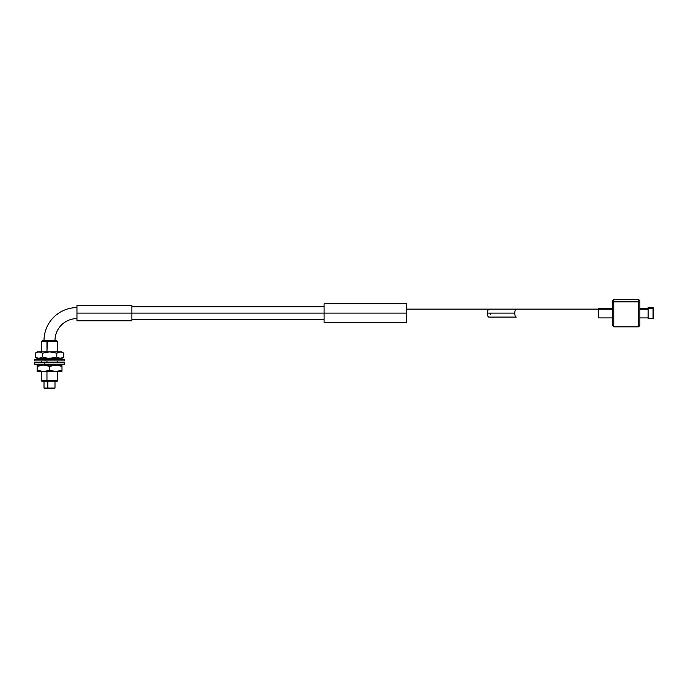<?xml version="1.0" encoding="UTF-8"?>
<svg xmlns="http://www.w3.org/2000/svg" width="688" height="688" viewBox="0 0 688 688"><rect width="100%" height="100%" fill="white"/><g stroke="black" fill="none" stroke-linecap="round" stroke-linejoin="round"><path stroke-width="1.03" d="M46.965 380.662L41.263 380.662L46.965 380.662L46.965 371.597L46.965 380.662L57.74 380.662L46.965 380.662L47.309 381.754L46.965 380.662M41.263 371.597L41.263 380.662L42.364 381.754L56.622 381.754L42.389 381.754M42.415 340.569L47.309 340.569L46.965 341.669L57.74 341.669L46.965 341.669L46.965 351.826L47.309 340.569L42.364 340.569L41.263 341.669L46.965 341.669L41.263 341.669L41.263 351.826M47.816 388.075L44.015 388.075L47.816 388.075L47.816 381.754L47.816 388.075L54.997 388.075L47.816 388.075L47.979 388.617L47.816 388.075M44.015 381.754L44.015 388.075L44.557 388.617L54.429 388.617L44.574 388.617M46.965 365.01L46.965 364.184L46.965 365.01M46.965 362.533L46.965 360.89L46.965 362.533M46.965 359.239L46.965 358.414L46.965 359.239M47.309 340.569L56.622 340.569L47.309 340.569M44.015 340.569A32.947 32.947 0 0 1 76.961 307.613A32.947 32.947 0 0 0 44.015 340.569M76.961 318.604A21.964 21.964 0 0 0 54.997 340.569A21.964 21.964 0 0 1 76.961 318.604M324.091 322.448L324.091 303.769L324.091 313.109L406.47 313.109L406.47 303.769L406.47 313.109L131.881 313.109L324.091 313.109L324.091 322.448L406.47 322.448L406.47 313.109L406.47 322.448M76.961 320.797L76.961 305.42L76.961 313.109L131.881 313.109L131.881 305.42L131.881 313.109L76.961 313.109L76.961 320.797L131.881 320.797L131.881 313.109L131.881 320.797M488.85 317.091L516.301 317.091M489.478 309.428L488.213 309.428L487.199 313.109L514.658 313.109L515.14 310.297L516.301 309.127L598.68 309.127L516.301 309.127L515.14 310.297L514.658 313.109L515.14 315.921L515.983 317.013L515.14 315.921L514.658 313.109L487.199 313.109L487.68 315.921L488.523 317.013L487.68 315.921L487.199 313.109L487.68 310.297L488.85 309.127L406.47 309.127L516.301 309.127M490.492 313.109L490.372 314.631M37.264 365.01L45.081 365.13L49.742 366.377L49.742 370.221L43.525 371.597L61.894 371.468L61.989 370.221L55.84 371.563L49.742 370.221L45.081 371.468L40.317 371.193L37.255 370.221L37.255 366.377L43.525 365.01L37.186 365.01L37.135 371.563L37.195 365.405M37.109 365.13L37.109 371.468M37.264 371.597L61.782 371.597M37.255 366.377L43.499 365.036L61.782 365.01M41.555 365.139L40.024 365.405M40.042 371.202L41.59 371.468M61.929 365.405L43.499 365.036L49.742 366.377L54.309 365.13L57.448 365.139L61.989 366.377L61.989 370.221L55.84 371.563L49.742 370.221L49.742 366.377L55.883 365.036L61.989 366.377L61.808 365.405M61.989 370.221L61.989 366.377M37.195 371.202L43.525 371.597L37.255 370.221M64.603 364.184L34.417 364.184L44.445 364.184L44.445 362.533L34.4 362.533L64.586 362.533L44.445 362.533L44.445 364.184L64.586 364.184L64.603 362.533M34.477 360.89L45.047 360.89L45.047 359.239L34.4 359.239L34.4 360.89L64.526 360.89M34.477 359.239L64.526 359.239M45.047 360.89L64.603 360.89L64.603 359.239L45.047 359.239L45.047 360.89M37.814 351.955L35.226 353.202L38.889 351.86L42.518 353.202L49.665 351.826L37.186 351.826L35.226 353.202L38.889 351.86L42.518 353.202L49.665 351.86L56.803 353.202L60.303 351.86L63.778 353.202L63.778 357.046L62.058 358.018L59.392 358.285L56.803 357.046L49.665 358.379L61.817 358.414L47.833 358.285L42.518 357.046L38.863 358.379L35.226 357.046L37.831 358.293M37.186 358.414L49.665 358.414L37.186 358.414L35.226 357.046L35.226 353.202L35.226 357.046L37.935 358.285L39.801 358.293L42.518 357.046L42.518 353.202L42.518 357.046L47.833 358.285L53.268 358.018L56.803 357.046L56.803 353.202L56.803 357.046L60.277 358.379L63.778 357.046L61.817 358.414M39.603 351.955L38.7 351.86L39.603 351.955M37.186 351.826L61.817 351.826L49.665 351.86L56.803 353.202L59.409 351.955L62.066 352.222L63.778 353.202L63.778 357.046M38.726 358.379L39.62 358.285L38.726 358.379M61.06 351.955L60.114 351.86L61.06 351.955M59.185 351.955L58.274 352.222M58.282 358.018L59.202 358.293M61.817 351.826L63.778 353.202M653.05 308.611L653.6 309.058L653.6 308.164L653.6 318.054L653.6 309.058L653.05 307.613L653.05 308.611L648.105 308.611L653.05 308.611L653.05 318.604L653.05 308.611M638.498 301.86L639.874 302.987L639.874 300.751L639.874 302.987L638.498 301.86L638.498 299.383L638.498 301.86L613.782 301.86L613.782 299.383L613.782 301.86L638.498 301.86L638.498 326.834L638.498 301.86M612.415 302.987L613.782 301.86L613.782 326.834L613.782 301.86L612.415 302.987L612.415 300.759L612.415 325.467L612.415 302.987M648.105 318.596L648.105 307.622L648.105 318.604L653.05 318.604L653.6 318.054M639.874 309.17L648.105 309.17L639.874 309.17M598.68 309.17L612.415 309.17L598.68 309.17L598.68 317.916L598.68 309.17M639.874 325.458L639.874 302.987L639.874 325.467L638.498 326.834L613.782 326.834L612.415 325.467M598.68 317.048L598.68 317.503M653.6 317.632L653.6 317.159M648.105 318.14L648.105 317.607M41.263 365.01L41.263 364.184M41.263 362.533L41.263 360.89M41.263 359.239L41.263 358.414M54.447 388.617L54.997 388.075L54.997 381.754M56.64 381.754L57.74 380.662L57.74 371.597M57.74 365.01L57.74 364.184M57.74 362.533L57.74 360.89M57.74 359.239L57.74 358.414M57.74 351.826L57.74 341.669L56.64 340.569M324.091 303.769L406.47 303.769M131.881 306.796L324.091 306.796M76.961 305.42L131.881 305.42M131.881 319.421L324.091 319.421M34.4 364.184L34.4 362.533M648.105 307.613L653.05 307.613L653.6 308.164M612.415 300.751L613.782 299.383L638.498 299.383L639.874 300.751M639.874 308.301L648.105 308.301M612.415 308.301L598.68 308.301M612.415 317.916L598.68 317.916M639.874 317.916L648.105 317.916"/></g></svg>
